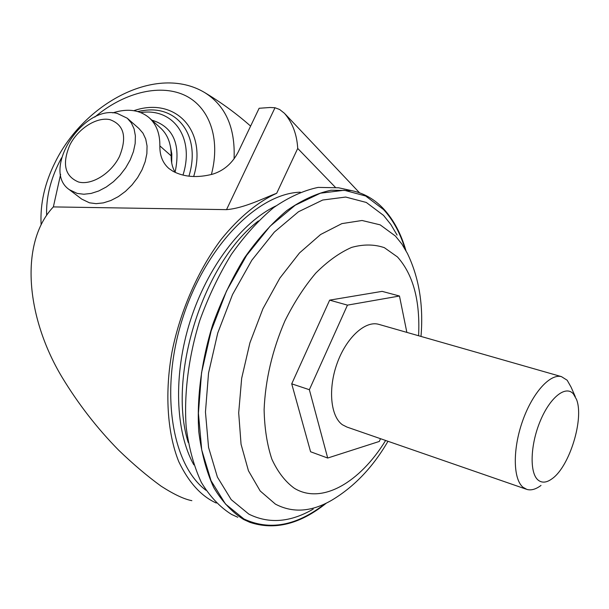 <?xml version="1.0" encoding="UTF-8"?>
<svg xmlns="http://www.w3.org/2000/svg" width="609" height="609" viewBox="0 0 609 609"><rect width="100%" height="100%" fill="white"/><g stroke="black" fill="none" stroke-linecap="round" stroke-linejoin="round"><path stroke-width="0.91" d="M573.358 393.871C565.692 384.949 549.98 397.334 540.191 421.169C530.279 444.882 529.442 472.843 538.006 479.991C541.919 483.226 546.654 482.77 552.218 478.636C569.636 466.433 584.305 418.497 576.487 399.367L573.358 393.871M406.858 332.392L399.474 296.02L347.457 305.132L309.364 389.707L291.719 383.83L310.59 451.756L327.695 458.037L379.308 441.449L380.511 438.693M309.364 389.707L327.695 458.037M347.457 305.132L329.659 300.138L291.719 383.83M418.596 335.749C420.263 300.854 413.222 274.59 397.471 256.96L384.348 247.665C374.322 244.232 363.421 244.14 351.644 247.399C339.594 252.674 327.634 261.246 315.767 273.121C304.279 286.725 293.987 302.665 284.905 320.928C272.314 350.244 265.379 379.788 264.116 409.575C264.504 428.241 267.085 444.783 271.873 459.194C277.78 471.99 285.263 481.673 294.314 488.251C321.666 505.036 360.064 482.358 385.626 440.467M399.474 296.02L382.125 291.361L329.659 300.138M112.734 112.886C127.388 108.219 139.499 109.81 149.068 117.644C156.391 124.251 159.984 133.66 159.855 145.886L171.159 155.866C171.236 143.739 167.62 134.383 160.312 127.791L149.631 118.154M171.159 155.866C171.045 162.146 172.393 167.65 175.186 172.37M60.618 174.349L53.356 206.908L226.525 209.641C244.384 208.194 264.443 197.788 276.684 193.281L297.717 148.436C296.933 134.475 292.526 122.774 284.494 113.343L279.653 109.506L274.994 107.74L270.038 107.496L259.129 108.273L238.248 151.953C232.341 163.311 223.785 170.726 212.564 174.189C197.324 178.072 184.146 177.112 173.032 171.304L168.876 168.48C162.717 163.045 159.703 155.508 159.855 145.886M69.373 189.696L77.176 193.418L83.859 194.241L91.129 193.426L98.696 190.99L106.24 187.032L113.457 181.695L120.042 175.194L125.713 167.81L130.235 159.84L133.432 151.626L135.168 143.503L135.381 135.815L134.079 128.864L131.338 122.927L127.273 118.23L117.187 113.396C82.763 104.36 40.932 170.589 69.373 189.696L81.697 199.082L89.477 202.812L96.123 203.657L103.347 202.888L110.853 200.513L118.336 196.623L125.477 191.363L131.993 184.953L137.596 177.653L142.049 169.774L145.186 161.644L146.876 153.597L147.051 145.97L145.726 139.073L142.97 133.165L138.905 128.484L127.654 118.565M53.356 206.908C19.937 242.123 25.136 315.744 62.065 377.245C78.295 404.011 97.151 428.317 118.648 450.173C133.234 464.225 147.393 476.23 161.134 486.188C173.961 494.417 184.207 499.235 191.858 500.667M78.569 182.015C91.715 185.509 111.165 173.481 119.493 156.429C127.251 136.949 124.015 124.678 109.81 119.615C96.504 116.776 77.99 128.682 69.807 145.079C61.905 163.95 64.82 176.26 78.569 182.015M276.684 193.281C258.574 201.472 239.162 217.025 221.075 239.535C197.392 271.081 179.716 312.973 172.042 351.758C164.795 391.282 166.95 432.321 178.78 461.683C188.744 482.48 201.244 496.259 216.279 503.034M405.959 250.68C401.049 233.727 393.665 219.864 383.792 209.077C374.68 199.272 363.877 193.106 351.37 190.571L331.014 190.236C316.558 193.335 301.805 200.133 286.755 210.63C271.835 223.198 257.736 238.949 244.453 257.881C231.983 278.328 221.41 300.557 212.747 324.574C201.396 361.19 196.616 398.552 198.793 431.842C201.465 453.073 206.443 471.64 213.736 487.543C222.163 501.61 232.136 512.26 243.661 519.507L249.819 522.309C274.651 530.591 300.168 524.189 326.378 503.11M341.466 188.409L338.634 187.793L318.149 187.397C303.625 190.442 288.818 197.156 273.73 207.532C258.779 219.986 244.666 235.584 231.397 254.349C218.943 274.629 208.407 296.674 199.79 320.501C188.524 356.851 183.857 393.954 186.171 427.046C188.927 448.163 193.997 466.646 201.381 482.495C209.899 496.518 219.963 507.168 231.572 514.43L237.776 517.254M379.308 324.506L378.463 324.262C365.027 320.578 346.247 337.797 337.127 363.322C327.878 388.778 330.558 416.457 342.433 424.77L346.985 427.076L526.153 489.164M575.292 396.665L571.097 387.164L567.169 380.229L561.429 376.621C549.904 373.484 532.182 393.277 522.423 421.466C512.557 449.594 513.121 479.245 523.04 487.284L526.899 489.423C531.155 490.626 535.859 489.293 541.013 485.426M171.7 162.93L171.814 153.948L170.276 145.749M274.994 107.74L226.525 209.641M297.717 148.436L335.308 187.252M205.994 490.298C171.784 464.873 159.436 390.955 182.517 318.667C205.347 246.31 257.889 193.297 300.344 192.193M405.13 249.218C400.235 233.118 393.049 219.91 383.571 209.572L365.666 196.014L344.321 190.259L320.441 193.19L295.198 205.233L270.061 226.251L246.615 255.392L226.487 291.079L211.102 331.075L201.549 372.723L198.412 413.222L201.731 449.944L211.041 480.737L225.482 504.031L243.904 518.959C269.642 530.911 296.629 525.871 324.856 503.841M188.227 442.461C167.254 376.4 203.398 262.639 258.414 220.938M193.86 464.85C175.323 431.819 173.093 374.999 190.183 321.095C207.296 267.191 241.788 222.209 275.862 205.949M420.994 336.434C423.613 305.353 419.068 277.666 407.375 253.374L401.864 244.026L395.431 236.056L380.176 224.858L362.058 220.488L341.87 223.617L320.616 234.503L299.506 252.933L279.843 278.123L262.928 308.717L249.911 342.844L241.666 378.318L238.69 412.849L241.057 444.266L248.442 470.757L260.188 490.976L275.405 504.115C292.8 513.25 311.602 511.933 331.821 500.179C354.255 486.758 372.974 467.126 387.979 441.281M397.076 235.059L390.849 224.493L383.571 215.411L366.291 202.454L345.714 197.05L322.724 200.026L298.463 211.765L274.324 232.105L251.829 260.218L232.516 294.573L217.74 333.039L208.537 373.089L205.454 412.042L208.56 447.409L217.405 477.098L231.199 499.631L248.845 514.125C268.912 524.06 290.356 522.393 313.186 509.116M175.103 172.24C180.964 144.036 173.2 126.664 151.816 120.125M61.555 157.83L59.408 161.895C50.326 180.074 46.063 197.879 46.627 215.32M211.399 174.494C221.044 137.938 208.956 105.936 183.743 94.821C158.469 83.692 122.957 93.207 94.776 117.088M193.662 176.526C207.928 129.588 174.456 96.488 133.843 110.693M182.982 175.095C194.994 137.482 172.994 107.587 140.763 112.574M188.927 176.176C200.924 137.329 178.78 106.347 145.787 110.244L140.473 110.96M234.069 158.865C235.401 127.677 225.558 105.547 204.54 92.484L204.54 92.484C156.269 63.793 84.019 103.446 55.305 161.994C44.754 182.906 40.027 203.771 41.115 224.599M359.493 192.771L285.195 114.081M561.429 376.621L378.463 324.262M351.37 190.571L338.634 187.793M145.429 110.282L137.657 111.523M140.626 110.937L145.787 110.244M204.883 92.69C221.44 102.647 236.68 113.784 250.603 126.101"/></g></svg>

